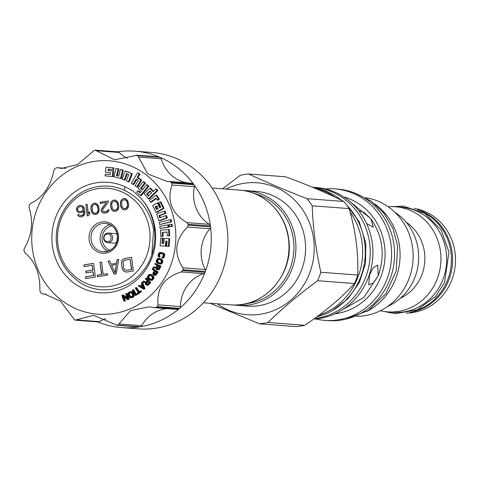 <?xml version="1.0" encoding="UTF-8"?>
<svg xmlns="http://www.w3.org/2000/svg" width="479" height="479" viewBox="0 0 479 479"><rect width="100%" height="100%" fill="white"/><g stroke="black" fill="none" stroke-linecap="round" stroke-linejoin="round"><path stroke-width="0.72" d="M128.079 294.956L129.306 297.214L130.396 297.782L132.378 297.118L133.378 295.531L132.354 292.567L130.875 291.483L128.414 292.561L127.893 293.735L128.079 294.956M175.188 226.238A76.921 72.048 94.3 0 1 113.667 313.583A76.921 72.048 94.3 0 1 32.392 248.817A76.921 72.048 94.3 0 1 93.908 161.465A76.921 72.048 94.3 0 1 175.188 226.238M132.491 190.624L138.826 196.318A55.384 51.876 94.3 0 1 124.6 288.023A55.384 51.876 94.3 0 1 51.894 237.823A55.384 51.876 94.3 0 1 125.019 186.786L132.491 190.624M110.128 174.56L105.29 174.111L105.129 175.865L112.331 176.559L112.858 170.961L108.068 170.5L108.2 169.135L112.99 169.596L113.152 167.842L105.943 167.147L105.476 172.165L110.314 172.632L110.128 174.578L105.29 174.111M112.331 176.559L113.14 176.625L113.667 171.021L108.877 170.56L109.002 169.213M112.99 169.596L113.792 169.656L113.96 167.901L105.943 167.147M120.516 178.475L121.325 178.541L123.331 170.135L120.319 169.494L118.72 176.188L116.529 175.613L118.127 168.925L115.978 168.363L113.978 176.769L120.516 178.475L122.522 170.075L120.319 169.494M118.756 176.05L117.331 175.673L118.936 168.985L115.978 168.363M124.127 179.99L126.618 173.542L128.821 174.5L126.306 180.966L129.15 181.918L132.318 173.799L126.019 171.087L125.211 171.027L122.055 179.116L124.935 180.05L127.324 173.847M132.982 184.493L136.293 178.906L138.365 180.296L135.048 185.882L137.533 187.067L141.676 180.074L137.94 177.559L140.006 174.081L138.329 172.955L137.521 172.895L131.3 183.373L133.785 184.559L136.898 179.314M140.401 192.408L138.665 190.834L137.856 190.768L136.701 192.217L140.449 195.618L148.023 186.151L146.508 184.774L142.467 189.828L140.598 188.133L144.646 183.08L143.131 181.709L138.066 188.031L141.449 191.103L140.09 192.798L137.856 190.768M140.449 195.618L141.251 195.677L148.831 186.211L147.316 184.834L146.508 184.774M142.778 189.439L141.407 188.193L145.448 183.14L143.934 181.769L143.131 181.709M153.31 191.301L150.753 188.235L149.951 188.175L144.143 193.702L148.406 198.797L157.082 190.534L155.765 188.96L152.891 191.702L149.951 188.175M148.406 198.797L149.214 198.857L157.89 190.6L156.573 189.019L155.765 188.96M150.556 202.108L155.92 198.126L157.184 200.078L157.992 200.138L159.339 199.138L156.867 195.318L156.064 195.258L149.346 200.24L150.556 202.108L151.358 202.168L156.208 198.569M160.327 207.401L158.202 202.988L157.393 202.922L152.741 205.515L156.01 212.311L163.267 208.281L160.202 201.916L158.741 202.725L160.854 207.114L159.717 207.742L157.393 202.922M156.01 212.311L156.819 212.371L164.069 208.341L161.004 201.976L160.202 201.916M158.812 220.729L159.615 220.789L167.309 217.963L166.584 215.67L165.782 215.604L159.657 217.861L158.938 215.574L165.063 213.329L164.357 211.095L156.669 213.921L158.812 220.729L166.5 217.903L165.782 215.604M160.363 217.598L159.741 215.634L165.866 213.389L165.165 211.155L164.357 211.095M159.591 224.561L171.674 221.819L171.237 219.717L170.434 219.657L159.148 222.454L159.591 224.561L170.871 221.759L170.434 219.657M169.524 226.777L172.386 226.471L172.069 224.328L171.266 224.268L169.213 224.633L169.524 226.777L171.578 226.411L171.266 224.268M162.992 232.351L167.045 231.962L167.261 235.836L169.704 235.782L169.362 229.633L168.554 229.567L160.417 230.165L160.746 236.315L161.555 236.375L163.213 236.255L162.992 232.351L167.051 232.076M163.806 243.518L162.782 243.434L163.183 238.261L160.734 238.075L160.136 245.781L165.387 246.188L165.788 241.069L167.063 241.171L166.668 246.29L168.315 246.416L168.913 238.71L164.207 238.344L163.806 243.518L161.98 243.374L162.381 238.201L160.734 238.075M165.387 246.188L166.195 246.248L166.59 241.129M168.315 246.416L169.123 246.475L169.722 238.77L164.207 238.344M160.112 228.441L168.967 227.076L168.65 224.932L167.842 224.873L159.8 226.298L160.112 228.441L168.159 227.016L167.842 224.873M162.363 258.013L163.171 258.073L164.147 257.307L164.692 254.397L163.405 253.068L159.669 252.517L158.693 253.289L158.1 254.978L158.148 256.199L159.034 257.133L159.112 254.086L160.124 253.193L162.393 253.75L163.111 254.367L162.926 256.451L161.74 257.959L162.968 257.666L163.938 255.552L163.89 254.337L163.153 253.313L160.208 252.415M159.034 257.133L159.842 257.199L159.609 255.253L160.172 253.69L160.848 253.277M159.633 264.061L160.986 264.073L162.028 263.408L162.794 260.69L162.159 259.594L159.932 258.51L157.334 258.66L156.106 261.187L156.429 262.426L157.316 263.216L160.178 264.013L161.225 263.348L161.926 261.845L161.992 260.63L161.351 259.528L158.513 258.331M156.1 267.222L153.352 266.917L152.963 267.713L155.962 268.066L156.489 269.515L157.908 269.713L158.848 268.929L160.19 266.192L155.088 263.384L154.753 264.067L157.028 265.324L156.082 267.258L153.352 266.917M157.31 269.821L159.268 269.497L160.998 266.252L155.088 263.384M154.112 275.245L156.094 275.042L158.106 271.982L153.274 268.665L152.472 268.605L152.077 269.252L154.232 270.737L152.825 273.287L153.082 274.539L153.735 275.138L155.292 274.982L157.298 271.922L152.472 268.605M150.532 280.407L152.514 280.149L153.975 277.766L153.657 276.515L151.819 274.802L149.238 274.395L147.394 276.449L147.37 277.742L148.005 278.772L150.532 280.407L151.705 280.089L153.058 278.275L152.849 276.455L149.927 274.311M145.945 282.059L144.035 281.179L143.227 281.119L142.64 281.766L145.418 283.017L145.532 284.574L146.837 285.197L147.939 284.724L149.957 282.502L145.832 278.251L145.329 278.808L147.173 280.706L145.742 282.281L143.227 281.119M146.837 285.197L148.239 285.161L150.765 282.568L146.64 278.311L145.832 278.251M143.443 289.148L144.251 289.214L144.987 288.544L142.742 282.538L141.94 282.478L141.389 282.981L141.97 284.508L140.131 286.173L138.814 285.316L138.263 285.819L143.443 289.148L144.179 288.484L141.94 282.478M140.425 285.903L138.814 285.316M136.988 294.274L137.796 294.34L141.556 291.543L141.209 291.004L140.407 290.945L138.82 292.124L135.904 287.622L135.312 288.059L138.227 292.561L136.641 293.741L136.988 294.274L140.754 291.483L140.407 290.945M139.341 291.735L136.713 287.681L135.904 287.622M135.228 295.399L136.647 295.058L133.689 289.807L132.887 289.747L132.264 290.148L135.228 295.399L135.844 294.998L132.887 289.747M130.396 297.782L131.743 297.836L133.186 297.178L134.186 295.591L132.773 292.112L130.875 291.483M127.402 299.668L129.216 299.297L127.109 293.597L125.63 293.825L127.474 298.8L122.834 295.022L121.828 295.459L123.941 301.159L124.612 300.872L122.816 296.016L127.402 299.668L128.414 299.237L126.3 293.537M127.157 297.944L123.642 295.088L122.834 295.022M123.941 301.159L125.414 300.932L123.923 296.902M154.681 307.662L156.675 307.243A88.459 82.855 -85.7 0 0 157.34 306.68L157.998 304.878C156.495 288.316 164.225 277.341 181.194 271.946L182.744 270.611A88.459 82.855 -85.7 0 0 183.062 269.773L182.774 267.779C173.47 252.984 175.057 239.404 187.54 227.046L188.283 225.166A88.459 82.855 -85.7 0 0 188.223 224.717A88.459 82.855 -85.7 0 0 188.163 224.274L186.96 222.615C171.692 213.496 166.716 200.958 172.021 185.002L171.799 183.074A88.459 82.855 -85.7 0 0 171.284 182.373L169.446 181.493L166.937 181.379L147.736 173.937L137.724 155.627A88.459 82.855 -85.7 0 0 136.94 155.292L114.631 159.77L95.171 150.167A88.459 82.855 -85.7 0 0 94.339 150.298L77.55 164.578L61.39 168.44L57.211 167.716L55.558 168.159A88.459 82.855 -85.7 0 0 54.887 168.722L53.893 170.5C50.463 186.684 42.733 197.659 30.704 203.431L29.488 204.79A88.459 82.855 -85.7 0 0 29.171 205.629L29.117 207.599C33.488 222.022 31.895 235.596 24.357 248.326L23.95 250.236A88.459 82.855 -85.7 0 0 24.004 250.685A88.459 82.855 -85.7 0 0 24.064 251.128L24.932 252.756C35.26 261.51 40.242 274.048 39.871 290.376L40.428 292.328A88.459 82.855 -85.7 0 0 40.949 293.034L42.451 293.884L44.272 293.944L60.474 301.159L74.508 319.774A88.459 82.855 -85.7 0 0 75.293 320.11L93.585 315.326L117.056 325.235A88.459 82.855 -85.7 0 0 117.894 325.103L130.695 310.524L149.005 306.823L155.064 307.722L177.458 309.416A2.305 2.161 94.3 0 0 178.954 308.925A88.459 82.855 94.3 0 1 140.173 326.792L117.894 325.103M46.17 294.172L42.326 293.878L46.11 294.16M116.589 325.253L139.335 326.923A2.305 2.161 94.3 0 1 138.874 326.941L116.589 325.253M75.898 320.259L98.201 321.948A2.305 2.161 94.3 0 0 99.428 321.649A34.614 32.422 94.3 0 1 105.811 318.685M139.335 326.923A88.459 82.855 94.3 0 1 121.714 327.594A88.459 82.855 94.3 0 1 97.878 321.924M117.684 151.819A88.459 82.855 94.3 0 1 135.072 151.184L151.675 152.436A88.459 82.855 -85.7 0 1 227.106 227.663A88.459 82.855 94.3 0 1 138.311 328.851L121.714 327.594M188.283 225.166L210.556 226.854A88.459 82.855 94.3 0 1 205.341 271.461L183.062 269.773M182.744 270.611L205.024 272.3A88.459 82.855 94.3 0 1 179.619 308.368L157.34 306.68M167.045 308.626A34.614 32.422 94.3 0 0 141.724 325.672A2.305 2.161 94.3 0 1 140.173 326.792M205.024 272.3A2.305 2.161 94.3 0 1 203.641 273.647A34.614 32.422 94.3 0 0 180.445 306.578A2.305 2.161 94.3 0 1 179.619 308.368M210.556 226.854A2.305 2.161 94.3 0 1 209.988 228.746A34.614 32.422 -85.7 0 0 205.222 269.479A2.305 2.161 94.3 0 1 205.341 271.461M135.072 151.184A88.459 82.855 94.3 0 1 159.22 156.98L136.94 155.292M137.724 155.627L159.998 157.31A88.459 82.855 94.3 0 1 193.564 184.056L171.284 182.373M171.799 183.074L194.079 184.762A88.459 82.855 94.3 0 1 210.443 225.962L188.163 224.274M194.079 184.762A2.305 2.161 94.3 0 1 194.468 186.702A34.614 32.422 -85.7 0 0 209.413 224.316A2.305 2.161 94.3 0 1 210.443 225.962M169.776 181.517L191.893 183.194A2.305 2.161 94.3 0 1 192.037 183.2L169.446 181.493M127.366 158.369A34.614 32.422 94.3 0 1 119.223 152.448A2.305 2.161 94.3 0 0 117.912 151.837L95.171 150.167M65.809 168.363L56.929 167.668L65.958 168.351M136.287 155.142L158.591 156.831A2.305 2.161 94.3 0 1 159.22 156.98M159.998 157.31A2.305 2.161 94.3 0 1 161.249 158.777A34.614 32.422 94.3 0 0 187.505 182.858M192.037 183.2A2.305 2.161 94.3 0 1 193.564 184.056M125.019 186.786L124.33 190.331A51.582 48.313 -85.7 0 0 75.562 196.635A51.582 48.313 -85.7 0 0 56.678 245.152A51.582 48.313 -85.7 0 0 75.688 279.239C94.98 296.106 126.785 292.519 143.023 270.928C160.172 250.218 158.555 215.251 138.826 196.318M124.33 190.331C140.437 198.043 150.202 211.233 153.615 229.902L151.807 254.762M149.628 230.279A49.385 46.253 94.3 0 1 110.128 286.358A49.385 46.253 94.3 0 1 57.953 244.775A49.385 46.253 -85.7 0 1 97.447 188.696A49.385 46.253 -85.7 0 1 149.628 230.279M128.665 204.665L128.001 201.306L126.348 199.084L123.768 198.504L122.462 198.959L120.864 200.695L120.349 203.749L120.636 205.934L121.331 207.808L122.672 209.329L123.881 209.88L126.558 209.461L128.15 207.718L128.665 204.665M118.852 206.215L118.187 202.857L116.529 200.641L113.948 200.054L112.643 200.509L111.05 202.252L110.535 205.305L110.817 207.491L111.517 209.359L112.852 210.88L114.062 211.437L116.738 211.011L118.337 209.275L118.852 206.215M102.847 209.245L108.308 202.186L108.152 200.976L100.117 202.246L100.273 203.455L106.524 202.467L101.638 208.694L101.255 210.982L102.62 212.748L104.949 213.125L107.368 212.49L108.967 210.754L109.062 209.748L107.949 209.922L106.991 211.317L103.865 211.808L102.59 210.772L102.847 209.245M99.213 209.323L98.548 205.958L96.896 203.743L94.315 203.162L93.01 203.617L91.411 205.353L90.896 208.407L91.184 210.592L91.884 212.466L93.219 213.987L94.429 214.538L97.105 214.113L98.704 212.377L99.213 209.323M85.837 204.503L87.322 215.909L88.657 215.7L89.777 213.79L89.525 211.844L88.405 213.76L87.178 204.288L85.837 204.503L87.579 215.867M83.789 211.514L83.627 213.772L82.029 215.508L80.694 215.718L78.718 214.544L77.604 214.724L78.718 216.28L79.927 216.831L81.963 216.759L84.07 215.436L84.903 213.071L84.681 209.64L83.633 206.832L81.628 205.413L79.364 205.527L77.263 206.85L76.43 209.209L76.586 210.425L77.957 212.191L80.31 212.808L82.514 212.209L83.723 211.029L84.059 211.532L83.544 214.586L82.298 215.526L80.694 215.718M126.929 272.06L133.354 271.042L131.575 257.349L125.151 258.367L122.852 259.618L121.935 260.953L121.468 263.701L122.492 269.485L124.402 271.563L126.929 272.06M114.074 274.09L116.217 273.748L118.726 259.384L117.115 259.636L116.499 263.3L111.146 264.151L109.619 260.821L108.014 261.073L114.074 274.09M97.477 276.712L107.649 275.108L107.458 273.647L103.177 274.323L101.59 262.091L99.979 262.348L101.572 274.581L97.285 275.257L97.477 276.712M84.142 266.635L92.178 265.366L92.782 270.024L85.819 271.126L86.046 272.874L93.01 271.773L93.501 275.557L85.466 276.826L85.693 278.574L95.333 277.054L93.555 263.36L83.915 264.887L84.142 266.635M116.846 242.039A4.844 4.539 94.3 0 1 113.631 243.128A4.844 4.539 94.3 0 1 113.194 243.075M113.918 233.453A4.844 4.539 94.3 0 1 114.361 233.465A4.844 4.539 94.3 0 1 117.379 235.027M122.672 209.329L124.115 209.886M121.906 208.706L122.935 209.353M121.331 207.808L122.175 208.73M121.013 207.114L121.6 207.826M120.636 205.934L121.283 207.138M120.349 203.749L120.906 205.958M120.415 202.503L120.618 203.773M120.546 201.737L120.684 202.521M120.864 200.695L120.816 201.761M121.438 199.863L121.133 200.719M122.462 198.959L121.708 199.881M123.768 198.504L122.732 198.977M125.169 198.551L124.037 198.522M125.073 199.785L126.073 200.186L127.157 201.497L127.755 206.114L127.049 207.706L125.36 208.718L123.211 208.251L122.133 206.94L121.534 202.324L122.235 200.731L123.923 199.719L125.803 200.162L126.887 201.479L127.755 206.114M127.486 206.09L126.175 208.281L123.947 208.634M112.852 210.88L114.295 211.443M112.086 210.263L113.122 210.904M111.517 209.359L112.355 210.281M111.2 208.664L111.787 209.383M110.817 207.491L111.469 208.688M110.535 205.305L111.086 207.509M110.601 204.054L110.805 205.323M110.727 203.294L110.871 204.072M111.05 202.252L110.996 203.312M111.625 201.414L111.32 202.27M112.643 200.509L111.888 201.437M113.948 200.054L112.912 200.533M115.355 200.102L114.218 200.078M115.253 201.336L116.259 201.737L117.337 203.054L117.936 207.664L117.235 209.263L115.541 210.275L113.397 209.808L112.314 208.491L111.715 203.88L112.415 202.282L114.11 201.27L115.99 201.719L117.068 203.03L117.936 207.664M117.666 207.647L116.361 209.832L114.128 210.185M103.865 211.808L105.009 211.874M105.907 211.736L105.278 211.898M106.991 211.317L106.17 211.754M107.595 210.724L107.254 211.335M107.949 209.922L107.865 210.742M109.056 209.814L108.212 209.946M102.62 212.748L103.799 213.095M101.602 211.916L102.889 212.766M101.255 210.982L101.871 211.94M101.189 210.497L101.524 211.005M101.285 209.491L101.458 210.515M101.638 208.694L101.554 209.509M106.524 202.467L101.907 208.712M100.117 202.246L100.536 203.413M108.158 201.036L100.386 202.264M93.219 213.987L94.662 214.544M92.453 213.365L93.489 214.005M91.884 212.466L92.722 213.383M91.561 211.772L92.148 212.484M91.184 210.592L91.83 211.79M90.896 208.407L91.453 210.61M90.962 207.162L91.166 208.431M91.094 206.395L91.232 207.179M91.411 205.353L91.363 206.413M91.986 204.521L91.681 205.377M93.01 203.617L92.255 204.539M94.315 203.162L93.279 203.635M95.722 203.21L94.585 203.18M95.62 204.443L96.62 204.838L97.704 206.156L98.303 210.766L97.602 212.365L95.908 213.377L93.758 212.91L92.681 211.592L92.082 206.982L92.782 205.383L94.477 204.377L96.351 204.82L97.435 206.138L98.303 210.766M98.033 210.748L96.722 212.939L94.495 213.293M87.184 204.353L86.106 204.521M88.405 213.76L89.573 212.239M83.723 211.029L84.059 211.532M77.957 212.191L79.424 212.754M77.191 211.568L78.227 212.209M76.586 210.425L77.46 211.586M76.43 209.209L76.856 210.443M76.718 207.928L76.7 209.227M77.263 206.85L76.987 207.946M78.281 205.946L77.532 206.868M79.364 205.527L78.55 205.964M80.484 205.347L79.634 205.545M81.64 205.419L80.753 205.371M78.718 216.28L80.185 216.849M77.921 215.412L78.981 216.298M77.604 214.724L78.191 215.436M78.766 214.604L77.867 214.742M80.861 206.527L82.568 207.066L83.107 207.718L83.388 209.904L81.765 211.401L79.933 211.628L78.496 211.113L77.67 210.006L77.706 208.515L79.304 206.772L80.861 206.527L82.298 207.042L83.25 209.119L82.131 211.035L79.933 211.628M124.402 271.563L125.803 271.994M123.181 270.569L124.672 271.587M122.492 269.485L123.45 270.587M122.037 268.072L122.762 269.509M121.468 263.701L122.307 268.096M121.546 262.205L121.738 263.725M121.935 260.953L121.816 262.229M122.852 259.618L122.205 260.977M123.845 258.87L123.121 259.642M125.151 258.367L124.115 258.888M131.581 257.409L125.42 258.385M130.198 259.355L131.791 269.569L126.971 270.33L124.714 269.731L123.642 267.821L123.193 262.241L124.342 260.576L125.378 260.115L130.198 259.355L131.521 269.545L126.701 270.312M108.014 261.073L114.319 274.054M109.649 260.881L108.284 261.097M111.146 264.151L116.499 263.3M117.115 259.636L116.768 263.324M118.714 259.444L117.385 259.654M116.385 264.51L115.265 272.773L111.565 265.27L116.385 264.51L114.996 272.755M97.285 275.257L97.734 276.67M101.572 274.581L97.554 275.275M99.979 262.348L101.841 274.599M101.596 262.151L100.249 262.366M103.177 274.323L107.47 273.713M92.178 265.366L93.052 270.042L86.088 271.144L86.31 272.832M83.915 264.887L84.406 266.593M93.561 263.42L84.184 264.905M85.466 276.826L85.957 278.533M93.501 275.557L85.735 276.85M93.01 271.773L93.77 275.581M254.463 193.582A56.001 52.45 94.3 0 1 293.459 239.734A56.001 52.45 94.3 0 1 246.128 303.662M242.889 190.48A57.54 53.893 94.3 0 1 246.362 190.618A57.54 53.893 94.3 0 1 295.423 239.548A57.54 53.893 94.3 0 1 237.674 305.368A57.54 53.893 94.3 0 1 234.213 304.985M246.362 190.618L256.031 191.355A57.54 53.893 94.3 0 1 305.093 240.284A57.54 53.893 94.3 0 1 247.344 306.099L237.674 305.368M217.394 303.83A66.15 61.965 -85.7 0 0 260.72 314.182A66.15 61.965 -85.7 0 0 313.631 239.057A66.15 61.965 -85.7 0 0 243.727 183.355A66.15 61.965 -85.7 0 0 226.082 189.085M267.929 322.487L304.806 325.283A75.227 70.467 -85.7 0 1 300.596 326.085A75.227 70.467 94.3 0 1 296.345 326.618L259.468 323.828A75.227 70.467 -85.7 0 0 263.719 323.295A75.227 70.467 -85.7 0 0 267.929 322.487C282.376 308.404 298.944 294.483 317.631 280.724A75.227 70.467 -85.7 0 0 320.846 272.252C315.847 249.942 312.973 227.794 312.218 205.802A75.227 70.467 -85.7 0 0 306.973 198.671C285.406 190.283 265.965 182.05 248.643 173.985A75.227 70.467 -85.7 0 0 244.392 174.518A75.227 70.467 -85.7 0 0 240.183 175.32L222.603 188.822M304.806 325.283C325.079 311.637 341.647 297.716 354.508 283.514L317.631 280.724M354.508 283.514A75.227 70.467 -85.7 0 0 357.723 275.042C358.549 253.175 355.675 231.028 349.095 208.599A75.227 70.467 -85.7 0 0 343.85 201.461C328.109 193.516 308.668 185.289 285.52 176.781L248.643 173.985M357.723 275.042L320.846 272.252M349.095 208.599L312.218 205.802M343.85 201.461L306.973 198.671M210.209 303.285L259.468 323.828M318.84 315.32A65.922 61.749 -85.7 0 0 350.047 212.017M335.06 197.192A65.922 61.749 -85.7 0 0 314.188 187.96M313.158 187.534A65.845 61.677 94.3 0 1 341.389 200.24M346.724 205.15A65.845 61.677 94.3 0 1 364.705 242.991A65.845 61.677 -85.7 0 1 316.835 316.799M313.745 319.038A65.922 61.749 94.3 0 0 319.625 318.415A65.922 61.749 -85.7 0 0 372.907 250.709A65.922 61.749 -85.7 0 0 316.14 187.499L313.452 187.295A65.922 61.749 -85.7 0 1 370.219 250.505A65.922 61.749 -85.7 0 1 316.942 318.212A65.922 61.749 94.3 0 1 314.422 318.553M313.452 187.295A65.922 61.749 -85.7 0 0 312.404 187.223M341.94 310.039L363.884 297.387L378.266 275.659L373.59 282.855L368.74 284.879L369.519 275L373.219 267.707L377.703 265.079L378.266 275.659C385.326 255.181 382.859 236.219 370.872 218.765L373.339 227.154L366.573 223.531M358.801 210.784L364.076 212.448L370.872 218.765L350.143 201.707M334.833 188.912L337.791 189.139A65.922 61.749 -85.7 0 1 394.558 252.349A65.922 61.749 -85.7 0 1 341.276 320.056A65.922 61.749 -85.7 0 1 327.834 320.601L324.876 320.379A65.922 61.749 94.3 0 0 338.324 319.828A65.922 61.749 -85.7 0 0 391.6 252.128A65.922 61.749 -85.7 0 0 334.833 188.912A65.922 61.749 -85.7 0 0 325.427 188.966M324.876 320.379A65.922 61.749 94.3 0 1 315.589 318.912M366.669 311.542A62.228 58.288 -85.7 0 0 399.546 246.416A62.228 58.288 94.3 0 0 374.817 203.94M356.639 316.314A59.612 55.839 94.3 0 0 364.938 315.673A59.612 55.839 -85.7 0 0 413.143 256.505A59.612 55.839 -85.7 0 0 365.621 197.713M387.768 306.332A52.768 49.427 -85.7 0 0 418.52 261.36A52.768 49.427 -85.7 0 0 394.894 212.269M406.174 222.178A43.152 40.422 94.3 0 1 424.496 252.445A43.152 40.422 94.3 0 1 400.414 298.237M380.38 310.733A52.69 49.355 -85.7 0 0 387.607 311.859A52.69 49.355 -85.7 0 0 440.488 251.589A52.69 49.355 -85.7 0 0 395.564 206.778A52.69 49.355 -85.7 0 0 388.253 206.808M395.564 206.778L401.312 207.215A52.69 49.355 94.3 0 1 446.242 252.026A52.69 49.355 -85.7 0 1 393.355 312.296L387.607 311.859M414.042 311.087A52.69 49.355 -85.7 0 0 450.967 252.379A52.69 49.355 94.3 0 0 421.58 211.532M409.85 312.332A52.69 49.355 -85.7 0 0 452.146 252.469A52.69 49.355 -85.7 0 0 417.622 209.67M406.192 313.092A52.69 49.355 94.3 0 0 455.05 252.69A52.69 49.355 -85.7 0 0 414.125 208.365M113.96 167.901L113.152 167.842M108.877 170.56L108.068 170.5M113.667 171.021L112.858 170.961M118.936 168.985L118.127 168.925M117.331 175.673L116.529 175.613M123.331 170.135L122.522 170.075M132.318 173.799L125.211 171.027M128.348 181.852L131.509 173.739M140.006 174.081L137.521 172.895M137.94 177.559L137.132 177.499L139.197 174.021M141.676 180.074L140.868 180.014L137.132 177.499M136.731 187.002L140.868 180.014M145.448 183.14L144.646 183.08M141.407 188.193L140.598 188.133M148.831 186.211L148.023 186.151M157.89 190.6L157.082 190.534M151.723 192.809L148.256 196.109L146.634 194.163L150.101 190.864L151.723 192.809M148.676 195.707L147.436 194.223L150.484 191.325M147.436 194.223L146.634 194.163M159.339 199.138L158.531 199.072L156.064 195.258M157.184 200.078L158.531 199.072M164.069 208.341L163.267 208.281M156.95 205.838L158.262 208.557L156.525 209.527L155.172 206.73L156.95 205.838M157.136 209.185L155.98 206.79L157.13 206.215M155.98 206.79L155.172 206.73M165.866 213.389L165.063 213.329M159.741 215.634L158.938 215.574M167.309 217.963L166.5 217.903M171.674 221.819L170.871 221.759M172.386 226.471L171.578 226.411M169.704 235.782L168.895 235.716L168.554 229.567M167.261 235.836L168.895 235.716M163.213 236.255L162.405 236.195L162.183 232.291M160.746 236.315L162.405 236.195M169.722 238.77L168.913 238.71M163.183 238.261L162.381 238.201M162.782 243.434L161.98 243.374M168.967 227.076L168.159 227.016M164.692 254.397L163.89 254.337M164.357 253.762L163.555 253.702M164.794 254.966L163.986 254.9M164.74 255.612L163.938 255.552M164.435 256.726L163.626 256.666M164.147 257.307L163.339 257.241M163.776 257.726L162.968 257.666M160.704 253.235L160.124 253.193M160.507 253.391L159.705 253.331M160.172 253.69L159.363 253.631M159.914 254.145L159.112 254.086M159.609 255.253L158.806 255.193M159.591 255.786L158.788 255.726M159.723 256.223L158.92 256.163M160.046 256.457L159.238 256.397M161.639 252.535L160.83 252.469M163.405 253.068L162.597 253.008M163.956 253.373L163.153 253.313M159.932 258.51L159.124 258.45M161.639 259.235L160.83 259.169M162.159 259.594L161.351 259.528M162.525 260.025L161.716 259.959M162.794 260.69L161.992 260.63M162.842 261.265L162.04 261.205M162.728 261.911L161.926 261.845M162.369 262.863L161.561 262.803M162.028 263.408L161.225 263.348M161.621 263.791L160.812 263.731M160.986 264.073L160.178 264.013M161.243 261.558L160.585 262.941L159.794 263.294L157.585 262.504L156.837 261.354L157.268 259.875L158.351 259.091L160.968 260.199L161.243 261.558M160.01 263.246L157.735 261.869L158.07 259.935L158.938 259.199M159.914 263.27L159.291 263.222M158.393 262.564L157.585 262.504M157.986 262.252L157.178 262.193M157.735 261.869L156.926 261.809M157.639 261.414L156.837 261.354M157.711 260.893L156.902 260.827M158.07 259.935L157.268 259.875M158.363 259.51L157.561 259.45M158.729 259.247L157.92 259.187M160.998 266.252L160.19 266.192M159.657 268.988L158.848 268.929M159.268 269.497L158.459 269.438M158.717 269.779L157.908 269.713M156.621 267.845L157.681 265.683L159.309 266.575L158.25 268.743L157.262 269.066L156.561 268.246L156.621 267.845L157.423 267.911L158.339 266.043M157.914 269.042L157.423 267.911M157.369 268.312L156.561 268.246M157.471 268.659L156.669 268.599M157.741 268.953L156.938 268.893M157.735 269.102L157.262 269.066M158.106 271.982L157.298 271.922M156.525 274.575L155.723 274.509M156.094 275.042L155.292 274.982M155.525 275.263L154.717 275.203M153.603 273.21L154.849 271.156L156.388 272.216L155.142 274.269L154.13 274.491L153.508 273.605L153.603 273.21L154.406 273.269L155.441 271.563M154.861 274.503L154.406 273.269M154.759 274.539L154.13 274.491M154.627 274.341L153.825 274.281M154.388 274.024L153.579 273.958M154.31 273.665L153.508 273.605M151.819 274.802L151.011 274.736M151.262 274.497L150.46 274.437M153.256 276.012L152.448 275.952M153.657 276.515L152.849 276.455M153.891 277.042L153.082 276.982M153.975 277.766L153.166 277.706M153.861 278.335L153.058 278.275M153.585 278.916L152.777 278.856M152.981 279.724L152.178 279.664M152.514 280.149L151.705 280.089M152.017 280.389L151.214 280.329M152.202 278.371L151.208 279.502L149.891 279.377L148.149 277.742L148.25 276.347L149.25 275.221L150.562 275.341L152.304 276.982L152.202 278.371M150.981 279.574L148.819 277.359L149.059 276.413L150.28 275.203M150.807 279.634L150.352 279.598M150.699 279.437L149.891 279.377M149.262 278.227L148.46 278.167M148.957 277.802L148.149 277.742M148.819 277.359L148.011 277.299M148.855 276.892L148.047 276.832M149.059 276.413L148.25 276.347M149.658 275.605L148.855 275.545M150.053 275.281L149.25 275.221M150.765 282.568L149.957 282.502M148.747 284.789L147.939 284.724M148.239 285.161L147.436 285.101M146.101 283.005L147.7 281.251L149.017 282.604L147.418 284.364L146.388 284.376L145.939 283.376L146.101 283.005L146.909 283.071L148.143 281.706M147.245 284.466L146.754 283.802L146.909 283.071M146.742 283.436L145.939 283.376M146.754 283.802L145.945 283.742M146.933 284.167L146.125 284.107M147.197 284.436L146.388 284.376M144.987 288.544L144.179 288.484M143.496 288.418L140.539 286.49L142.191 284.987L143.496 288.418M143.263 287.801L140.539 286.49M141.341 286.55L142.413 285.574M141.556 291.543L140.754 291.483M136.647 295.058L135.844 294.998M133.162 292.633L132.354 292.567M132.773 292.112L131.965 292.052M134 294.369L133.192 294.31M134.174 295.004L133.366 294.944M134.186 295.591L133.378 295.531M133.982 296.291L133.174 296.232M133.665 296.764L132.857 296.699M133.186 297.178L132.378 297.118M132.33 297.651L131.527 297.591M131.743 297.836L130.935 297.776M132.042 296.417L130.707 297.022L129.558 296.333L128.6 294.076L129.228 292.843L130.569 292.244L131.713 292.926L132.671 295.19L132.042 296.417M132.336 291.765L131.527 291.705M130.959 296.956L129.408 294.136L129.665 293.256L131.12 292.37M130.767 297.004L130.27 296.968M130.695 296.8L129.893 296.74M130.366 296.393L129.558 296.333M129.528 294.657L128.719 294.597M129.408 294.136L128.6 294.076M129.456 293.669L128.647 293.609M129.665 293.256L128.857 293.196M130.037 292.903L129.228 292.843M130.887 292.424L130.084 292.364M129.216 299.297L128.414 299.237M125.414 300.932L124.612 300.872M103.68 238.566A4.826 4.515 94.3 0 1 108.517 233.045A4.826 4.515 94.3 0 1 112.631 237.147A4.826 4.515 94.3 0 1 107.793 242.667A4.826 4.515 94.3 0 1 103.68 238.566M111.098 237.249A3.82 3.581 94.3 0 1 108.038 241.59A3.82 3.581 94.3 0 1 104.003 238.368A3.82 3.581 94.3 0 1 107.057 234.033A3.82 3.581 94.3 0 1 111.098 237.249M99.428 321.649L76.981 319.948M156.675 307.243L178.954 308.925M141.724 325.672L119.277 323.972M180.445 306.578L157.998 304.878M181.194 271.946L203.641 273.647M205.222 269.479L182.774 267.779M187.54 227.046L209.988 228.746M209.413 224.316L186.96 222.615M172.021 185.002L194.468 186.702M96.776 150.747L119.223 152.448M138.802 157.076L161.249 158.777M89.154 239.841A15.771 14.771 94.3 0 1 101.764 221.933A15.771 14.771 94.3 0 1 118.427 235.213A15.771 14.771 94.3 0 1 105.811 253.116A15.771 14.771 94.3 0 1 89.154 239.841M117.535 235.476A14.232 13.328 94.3 0 1 103.254 251.756A14.232 13.328 94.3 0 1 91.118 239.656A14.232 13.328 94.3 0 1 105.398 223.376A14.232 13.328 94.3 0 1 117.523 235.399M107.865 251.23A14.232 13.328 94.3 0 1 100.249 240.344A14.232 13.328 94.3 0 1 109.883 224.591M110.068 250.313A12.694 11.891 94.3 0 1 102.213 240.159A12.694 11.891 94.3 0 1 111.924 225.825M212.095 188.025L239.416 190.097A57.54 53.893 94.3 0 1 288.478 239.021A57.54 53.893 94.3 0 1 230.722 304.842L203.407 302.77M334.935 313.799A59.588 55.815 -85.7 0 0 336.917 313.523A59.588 55.815 -85.7 0 0 384.99 257.756A59.588 55.815 -85.7 0 0 343.784 196.935M105.398 223.376C112.014 224.31 116.026 228.333 117.439 235.452C117.403 245.733 112.673 251.164 103.254 251.756M239.416 190.097C264.109 191.498 285.747 213.083 288.669 239.081C294.357 273.886 263.941 308.554 230.722 304.842M332.336 310.59L347.892 298.83L359.304 282.616L365.483 263.528L365.854 243.404L359.208 221.759L345.844 203.964M341.509 200.3L340.737 199.713M108.517 233.045L114.804 233.524M107.793 242.667L114.074 243.14M355.454 193.324L370.974 201.03L383.793 213.041L392.906 228.369L397.606 245.805L396.223 270.863L385.954 293.579L368.315 310.53L345.922 319.128M390.924 206.665L403.468 206.15L424.616 213.269L440.997 229.669L448.967 252.014L444.572 282.46L435.645 296.447L417.287 309.829L395.313 313.673L383.002 311.278"/></g></svg>
